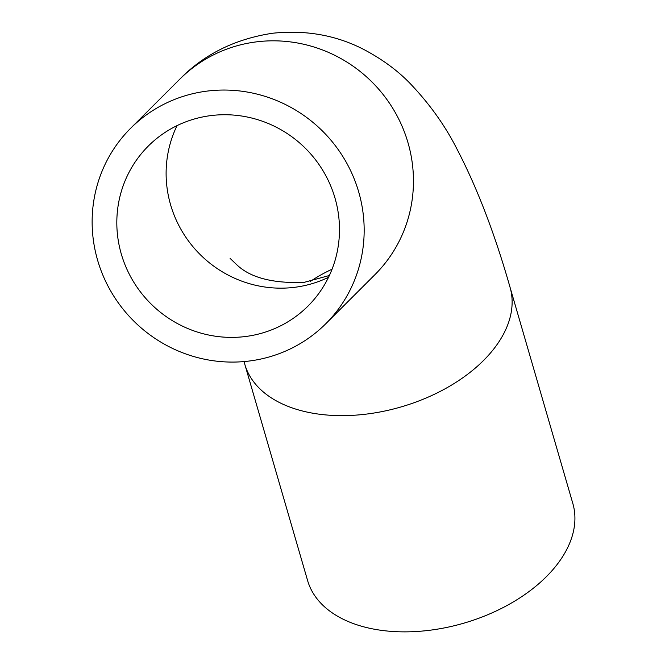 <?xml version="1.0" encoding="UTF-8"?>
<svg xmlns="http://www.w3.org/2000/svg" width="665" height="665" viewBox="0 0 665 665"><rect width="100%" height="100%" fill="white"/><g stroke="black" fill="none" stroke-linecap="round" stroke-linejoin="round"><path stroke-width="1" d="M245.643 336.498A113.033 109.6 45 0 1 129.351 274.304A113.033 109.6 45 0 1 148.27 146.084A113.033 109.6 45 0 1 305.701 148.611A113.033 109.6 45 0 1 308.028 306.041A113.033 109.6 45 0 1 245.643 336.498M130.564 128.353A138.104 133.898 45 0 1 206.782 91.138A138.104 133.898 45 0 1 348.859 167.131A138.104 133.898 45 0 1 325.742 323.78A138.104 133.898 45 0 1 133.407 320.688A138.104 133.898 45 0 1 130.564 128.353L179.849 79.127C204.155 54.281 235.044 38.986 272.525 33.25C305.767 29.775 336.216 35.195 363.863 49.509C382.192 59.202 397.628 70.532 410.155 83.516C429.499 103.806 445.018 125.494 456.73 148.578C476.938 187.214 494.718 233.457 510.055 287.313L572.848 503.538A138.104 84.488 163.8 0 1 463.788 623.188A138.104 84.488 163.8 0 1 307.604 580.562L244.013 361.577M310.364 281.37A113.033 69.152 163.8 0 1 332.068 269.2M328.535 277.28A113.033 109.6 45 0 1 294.936 287.272A113.033 109.6 45 0 1 188.195 240.597A113.033 109.6 45 0 1 177.056 125.619M510.055 287.313A138.104 84.488 163.8 0 1 367.413 413.971A138.104 84.488 163.8 0 1 244.811 364.337M179.849 79.127A138.104 133.898 45 0 1 256.075 41.912A138.104 133.898 45 0 1 398.152 117.905A138.104 133.898 45 0 1 375.035 274.545L325.742 323.78M230.123 258.419L237.33 265.277C250.763 277.787 272.974 283.498 303.963 282.409L329.375 275.501"/></g></svg>
